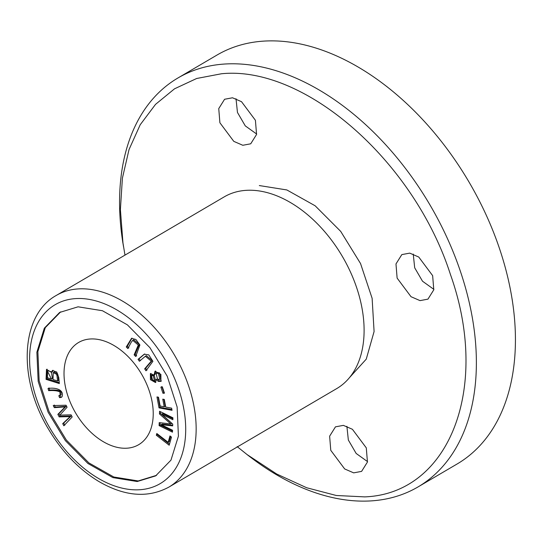 <?xml version="1.0" encoding="UTF-8"?>
<svg xmlns="http://www.w3.org/2000/svg" width="542" height="542" viewBox="0 0 542 542"><rect width="100%" height="100%" fill="white"/><g stroke="black" fill="none" stroke-linecap="round" stroke-linejoin="round"><path stroke-width="0.81" d="M139.396 361.263L145.385 356.257L151.252 361.108L144.653 368.865L145.988 370.796L152.912 361.331L148.759 354.861L144.226 354.204L138.061 359.332L139.396 361.263M72.181 416.961L71.07 414.833L59.81 415.125L67.086 407.232L66.036 405.226L53.231 405.565L54.329 407.652L65.101 406.906L57.852 414.379L59.166 416.893L70.175 416.595L62.709 423.654L63.827 425.782L72.181 416.961M156.238 379.502L158.305 381.399L160.927 381.351L160.899 374.38L155.012 371.243L154.084 375.03L150.385 373.621L150.432 379.678L155.5 382.523L156.238 379.502L157.173 378.953M127.858 348.567L131.266 342.192L132.77 340.342L138.285 345.051L134.125 354.888L135.717 356.494L139.911 344.997L135.873 339.468L131.523 338.337L126.266 346.961L127.858 348.567M169.185 445.226L171.496 437.103L169.978 435.924L168.162 442.326L156.814 433.505L156.326 435.226L169.185 445.226M127.106 448.187A59.274 38.265 59.6 0 1 71.375 404.82A59.274 38.265 59.6 0 1 78.617 342.469A59.274 38.265 59.6 0 1 90.141 338.994A59.274 38.265 59.6 0 1 145.873 382.361A59.274 38.265 59.6 0 1 138.63 444.718A59.274 38.265 59.6 0 1 127.106 448.187M156.584 475.32L138.19 480.95L113.847 477.014L88.861 462.888L66.361 440.077L49.044 411.547L39.153 380.796L37.865 351.609L45.304 327.625L60.663 311.867M59.342 383.567L58.753 377.523L56.741 372.008L52.452 370.471L51.395 372.34L46.497 369.387L46.056 379.359L59.342 383.567M59.579 397.665L61.402 397.32L62.079 396.622C64.193 389.718 55.745 387.279 48.014 388.472L48.638 390.647C53.638 390.301 57.398 390.721 59.911 391.9L60.203 395.396L58.807 395.701L59.579 397.665L60.555 397.096L59.783 395.132M172.038 410.308L171.645 408.16L165.716 407.056L164.307 399.447L162.769 399.156L164.179 406.771L160.141 406.019L158.508 397.218L156.97 396.934L159.002 407.875L172.038 410.308M172.478 432.164L172.539 430.24L161.15 424.664L172.674 425.89L172.729 424.101L161.672 414.244L172.864 419.732L172.925 417.807L159.551 411.263L159.47 413.939L170.777 423.946L159.199 422.618L159.104 425.612L172.478 432.164M164.463 393.18L162.383 386.995L160.879 387.09L162.952 393.275L164.463 393.18M56.266 295.444L224.212 196.875A111.144 71.754 59.6 0 1 245.817 190.364A111.144 71.754 59.6 0 1 289.11 201.773A111.144 71.754 59.6 0 1 364.102 329.543A111.144 71.754 59.6 0 1 336.731 388.587L168.786 487.156C147.756 498.403 124.267 496.411 98.326 481.188C78.394 468.925 61.693 451.418 48.218 428.675C17.92 378.621 20.21 315.363 56.266 295.444A111.144 71.754 59.6 0 1 77.879 288.933A111.144 71.754 59.6 0 1 182.369 370.247A111.144 71.754 59.6 0 1 168.786 487.156M78.082 306.813L102.431 310.729L127.397 324.861L149.924 347.679L167.221 376.195L177.126 406.981L178.42 436.141L170.967 460.144L155.635 475.896L137.214 481.52L112.858 477.604L87.899 463.471L65.372 440.646L48.075 412.137L38.17 381.351L36.876 352.192L44.329 328.181L59.654 312.436L78.082 306.813M247.098 454.603L250.492 457.197A237.111 153.074 -120.4 0 0 371.9 500.842A237.111 153.074 -120.4 0 0 417.997 486.946L457.041 464.033A237.111 153.074 -120.4 0 0 512.732 303.29A237.111 153.074 -120.4 0 0 384.502 84.803A237.111 153.074 -120.4 0 0 263.1 41.158A237.111 153.074 -120.4 0 0 216.996 55.054L177.959 77.967A237.111 153.074 -120.4 0 0 122.262 238.71A237.111 153.074 -120.4 0 0 123.508 246.556M417.997 486.946A237.111 153.074 -120.4 0 0 446.967 237.545A237.111 153.074 -120.4 0 0 224.056 64.071A237.111 153.074 -120.4 0 0 177.959 77.967M433.878 289.374L422.509 281.217L414.691 267.795L413.241 254.076M367.53 461.608L356.162 453.458L348.343 440.029L346.894 426.31M256.651 134.03L245.275 125.88L237.464 112.451L236.014 98.732M237.139 446.615L247.125 454.603L276.677 474.006L306.691 487.753L336.311 495.496L364.705 496.885C449.718 493.721 490.666 387.361 450.409 274.408C414.102 161.184 304.699 65.25 221.488 73.759L196.665 78.488L174.517 88.82L155.534 104.362L140.209 124.748L129.023 149.578L122.404 178.142L120.392 209.544L122.966 242.945L124.978 255.119M397.123 278.107L395.978 263.94L401.818 254.605L409.745 253.128L418.756 257.043L432.645 275.641L433.79 289.807L427.95 299.143L420.03 300.62L411.019 296.704L397.123 278.107M330.776 450.341L329.631 436.181L335.471 426.839L343.391 425.368L352.408 429.284L366.297 447.882L367.442 462.041L361.602 471.384L353.682 472.861L344.665 468.945L330.776 450.341M219.896 122.763L218.751 108.596L224.591 99.261L232.511 97.784L241.529 101.7L255.417 120.297L256.562 134.463L250.722 143.799L242.802 145.276L233.785 141.36L219.896 122.763M349.427 377.693L366.257 359.143L374.088 331.535L372.124 298.317L360.538 263.541L340.715 231.4L315.153 205.791L286.86 189.951L259.327 185.56M169.497 444.135L157.302 434.657L157.478 434.027M156.326 435.226L157.302 434.657M168.162 442.326L169.138 441.757L170.649 436.439M128.833 347.991L127.248 346.385L132.011 338.127M126.266 346.961L127.248 346.385M136.692 355.925L135.1 354.319L139.26 344.475L133.745 339.766L132.77 340.342M134.125 354.888L135.1 354.319M56.985 375.579L57.574 380.972L53.001 379.529L53.272 372.605L56.497 374.251L56.985 375.579L57.96 375.003L57.479 373.682L54.247 372.029L53.272 372.605M57.574 380.972L58.55 380.403L57.96 375.003M51.436 379.027L47.418 377.76L47.561 371.412L51.436 379.027L52.411 378.458L51.449 372.307M59.254 382.659L47.032 378.783L47.046 369.163M46.056 379.359L47.032 378.783M51.395 372.34L52.371 371.771L52.987 370.267M51.097 371.744L48.543 370.843L47.561 371.412M61.829 396.974L60.555 397.096M59.911 391.9L60.887 391.331C58.373 390.145 54.613 389.725 49.613 390.071L48.99 387.896M60.203 395.396L61.178 394.827L60.887 391.331M48.638 390.647L49.613 390.071M171.895 409.528L159.978 407.306L158.095 397.144M159.002 407.875L159.978 407.306M164.179 406.771L165.154 406.202L163.887 399.366M172.512 431.127L160.08 425.036L160.154 422.726M159.104 425.612L160.08 425.036M170.777 423.946L171.753 423.37L160.446 413.363L160.5 411.724M159.47 413.939L160.446 413.363M172.898 418.695L162.647 413.675L161.672 414.244M172.695 425.219L162.126 424.095L161.15 424.664M164.294 392.679L163.928 392.699L161.855 386.521M162.952 393.275L163.928 392.699M154.416 380.572L155.391 380.003L154.24 375.193L152.458 375.003L151.482 375.579L153.264 375.769L154.416 380.572L152.614 380.362L151.482 375.579M159.802 379.414L160.778 378.838L159.416 372.821L157.078 372.611L156.103 373.181L158.44 373.397L159.802 379.414L157.505 379.19L156.103 373.181M161.374 381.019L159.28 380.83L157.214 378.926M154.084 375.03L155.059 374.461L155.554 371.006M155.92 382.164L151.408 379.102L150.927 373.404M64.803 425.213L63.685 423.078L71.151 416.019L60.142 416.317L58.827 413.81L66.077 406.331L55.304 407.083L54.207 404.989M62.709 423.654L63.685 423.078M70.175 416.595L71.151 416.019M59.166 416.893L60.142 416.317M57.852 414.379L58.827 413.81M65.101 406.906L66.077 406.331M54.329 407.652L55.304 407.083M140.371 360.687L139.037 358.757L144.7 353.953M138.061 359.332L139.037 358.757M146.963 370.22L145.629 368.289L152.227 360.538L146.367 355.681L145.385 356.257M144.653 368.865L145.629 368.289M75.304 298.622A103.739 66.971 -120.4 0 0 62.289 446.208A103.739 66.971 -120.4 0 0 185.344 437.672A103.739 66.971 -120.4 0 0 75.304 298.622M56.497 374.251L57.479 373.682M153.264 375.769L154.24 375.193M158.44 373.397L159.416 372.821M158.305 381.399L159.28 380.83M387.896 87.397L384.502 84.803M512.122 299.055L512.732 303.29M122.871 242.945L122.262 238.71"/></g></svg>
